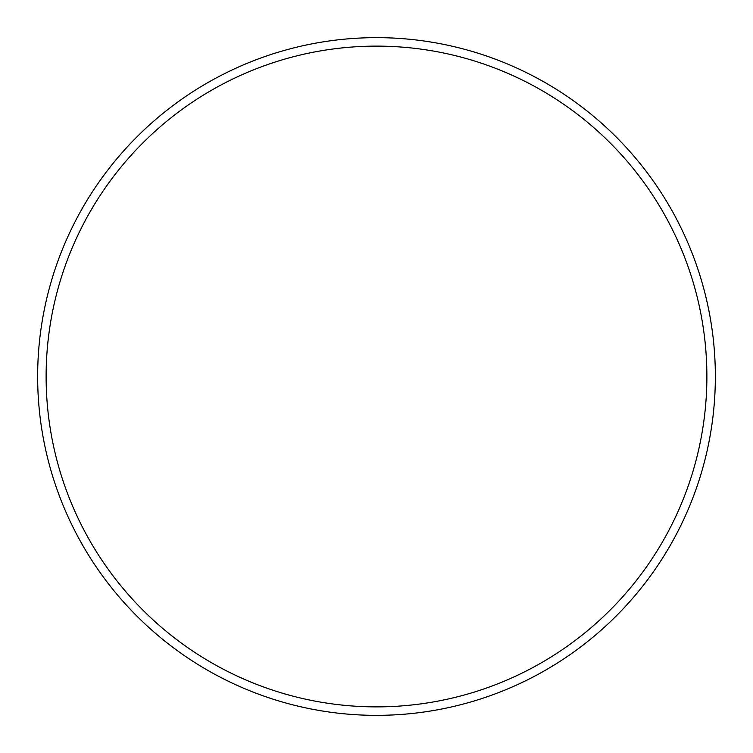 <?xml version="1.0" encoding="UTF-8"?>
<svg xmlns="http://www.w3.org/2000/svg" width="753" height="753" viewBox="0 0 753 753"><rect width="100%" height="100%" fill="white"/><g stroke="black" fill="none" stroke-linecap="round" stroke-linejoin="round"><path stroke-width="1.13" d="M706.879 376.5A330.379 330.379 0 0 0 376.5 46.121A330.379 330.379 0 0 0 46.121 376.5A330.379 330.379 0 0 0 376.5 706.879A330.379 330.379 0 0 0 706.879 376.5M37.65 376.5A338.85 338.85 0 0 1 376.5 37.65A338.85 338.85 0 0 1 715.35 376.5A338.85 338.85 0 0 1 376.5 715.35A338.85 338.85 0 0 1 37.65 376.5"/></g></svg>
